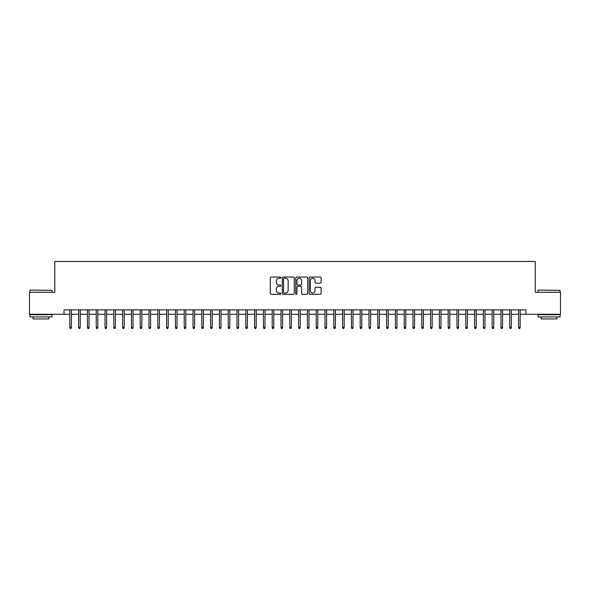 <?xml version="1.0" encoding="UTF-8"?>
<svg xmlns="http://www.w3.org/2000/svg" width="590" height="590" viewBox="0 0 590 590"><rect width="100%" height="100%" fill="white"/><g stroke="black" fill="none" stroke-linecap="round" stroke-linejoin="round"><path stroke-width="0.89" d="M280.921 277.639A0.605 0.605 0 0 0 280.316 277.034L271.142 277.034A0.863 0.863 0 0 0 270.279 277.897L270.279 293.444A0.863 0.863 0 0 0 271.142 294.307L280.316 294.307A0.605 0.605 0 0 0 280.921 293.702A0.605 0.605 0 0 0 280.316 293.097L279.129 293.097A2.766 2.766 0 0 1 276.363 290.339L276.363 289.041A2.766 2.766 0 0 1 279.129 286.275L280.316 286.275A0.605 0.605 0 0 0 280.921 285.671A0.605 0.605 0 0 0 280.316 285.066L279.129 285.066A2.766 2.766 0 0 1 276.363 282.308L276.363 281.01A2.766 2.766 0 0 1 279.129 278.244L280.316 278.244A0.605 0.605 0 0 0 280.921 277.639M320.237 283.126A0.863 0.863 0 0 0 321.1 282.263L321.1 277.897A0.863 0.863 0 0 0 320.237 277.034L310.052 277.034A0.863 0.863 0 0 0 309.182 277.897L309.182 293.444A0.863 0.863 0 0 0 310.052 294.307L320.237 294.307A0.863 0.863 0 0 0 321.1 293.444L321.1 288.178A0.863 0.863 0 0 0 320.237 287.315L315.879 287.315A0.863 0.863 0 0 0 315.016 288.178L315.016 290.789A2.308 2.308 0 0 1 312.707 293.097A2.308 2.308 0 0 1 310.392 290.789L310.392 280.56A2.308 2.308 0 0 1 312.707 278.244A2.308 2.308 0 0 1 315.016 280.56L315.016 282.263A0.863 0.863 0 0 0 315.879 283.126L320.237 283.126M64.037 314.271L29.5 314.271L29.5 292.271L54.796 292.271L54.796 261.481L535.204 261.481L535.204 292.271L560.5 292.271L560.5 314.271L525.963 314.271L525.963 309.868L64.037 309.868L64.037 314.271L69.841 314.271M294.248 277.897A0.863 0.863 0 0 0 293.377 277.034L283.193 277.034A0.863 0.863 0 0 0 282.322 277.897L282.322 293.444A0.863 0.863 0 0 0 283.193 294.307L293.377 294.307A0.863 0.863 0 0 0 294.248 293.444L294.248 277.897M296.623 277.034L306.807 277.034A0.863 0.863 0 0 1 307.678 277.897L307.678 293.444A0.863 0.863 0 0 1 306.807 294.307L302.449 294.307A0.863 0.863 0 0 1 301.586 293.444L301.586 287.138A0.863 0.863 0 0 0 300.723 286.275L297.832 286.275A0.863 0.863 0 0 0 296.962 287.138L296.962 293.702A0.605 0.605 0 0 1 296.357 294.307A0.605 0.605 0 0 1 295.752 293.702L295.752 277.897A0.863 0.863 0 0 1 296.623 277.034M71.427 314.271L78.64 314.271M80.225 314.271L87.438 314.271M89.024 314.271L96.236 314.271M97.822 314.271L105.035 314.271M106.62 314.271L113.833 314.271M115.419 314.271L122.632 314.271M124.217 314.271L131.43 314.271M133.016 314.271L140.228 314.271M141.814 314.271L149.027 314.271M150.612 314.271L157.825 314.271M159.411 314.271L166.631 314.271M168.209 314.271L175.429 314.271M177.007 314.271L184.228 314.271M185.806 314.271L193.026 314.271M194.604 314.271L201.824 314.271M203.403 314.271L210.623 314.271M212.201 314.271L219.421 314.271M221.007 314.271L228.219 314.271M229.805 314.271L237.018 314.271M238.603 314.271L245.816 314.271M247.402 314.271L254.615 314.271M256.2 314.271L263.413 314.271M264.999 314.271L272.211 314.271M273.797 314.271L281.01 314.271M282.595 314.271L289.808 314.271M291.394 314.271L298.606 314.271M300.192 314.271L307.405 314.271M308.99 314.271L316.203 314.271M317.789 314.271L325.002 314.271M326.587 314.271L333.8 314.271M335.386 314.271L342.598 314.271M344.184 314.271L351.397 314.271M352.982 314.271L360.195 314.271M361.781 314.271L368.993 314.271M370.579 314.271L377.799 314.271M379.377 314.271L386.598 314.271M388.176 314.271L395.396 314.271M396.974 314.271L404.194 314.271M405.773 314.271L412.993 314.271M414.571 314.271L421.791 314.271M423.369 314.271L430.589 314.271M432.175 314.271L439.388 314.271M440.973 314.271L448.186 314.271M449.772 314.271L456.985 314.271M458.57 314.271L465.783 314.271M467.369 314.271L474.581 314.271M476.167 314.271L483.38 314.271M484.965 314.271L492.178 314.271M493.764 314.271L500.976 314.271M502.562 314.271L509.775 314.271M511.36 314.271L518.573 314.271M520.159 314.271L525.963 314.271M284.137 278.244A0.605 0.605 0 0 0 283.532 278.849L283.532 292.5A0.605 0.605 0 0 0 284.137 293.097L285.39 293.097A2.766 2.766 0 0 0 288.156 290.339L288.156 281.01A2.766 2.766 0 0 0 285.39 278.244L284.137 278.244M301.586 280.597A2.308 2.308 0 0 0 299.278 278.288A2.308 2.308 0 0 0 296.962 280.597L296.962 284.203A0.863 0.863 0 0 0 297.832 285.066L300.723 285.066A0.863 0.863 0 0 0 301.586 284.203L301.586 280.597M69.841 327.376L70.195 328.519L71.073 328.519L71.427 327.376L69.841 327.376L69.841 309.868M71.427 327.376L71.427 309.868M30.201 290.074L51.935 290.339L30.201 290.074M40.939 316.911L29.943 316.911L29.943 314.706L51.935 314.706L51.935 316.911L40.939 316.911M48.859 316.911L48.859 318.932L33.018 318.932L33.018 316.911M538.331 290.074L560.058 290.339L538.331 290.074M549.061 316.911L538.065 316.911L538.065 314.706L560.058 314.706L560.058 316.911L549.061 316.911M556.982 316.911L556.982 318.932L541.141 318.932L541.141 316.911M78.64 327.376L78.994 328.519L79.871 328.519L80.225 327.376L78.64 327.376L78.64 309.868M80.225 327.376L80.225 309.868M87.438 327.376L87.792 328.519L88.67 328.519L89.024 327.376L87.438 327.376L87.438 309.868M89.024 327.376L89.024 309.868M96.236 327.376L96.59 328.519L97.468 328.519L97.822 327.376L96.236 327.376L96.236 309.868M97.822 327.376L97.822 309.868M105.035 327.376L105.389 328.519L106.266 328.519L106.62 327.376L105.035 327.376L105.035 309.868M106.62 327.376L106.62 309.868M113.833 327.376L114.187 328.519L115.065 328.519L115.419 327.376L113.833 327.376L113.833 309.868M115.419 327.376L115.419 309.868M122.632 327.376L122.986 328.519L123.863 328.519L124.217 327.376L122.632 327.376L122.632 309.868M124.217 327.376L124.217 309.868M131.43 327.376L131.784 328.519L132.662 328.519L133.016 327.376L131.43 327.376L131.43 309.868M133.016 327.376L133.016 309.868M140.228 327.376L140.582 328.519L141.46 328.519L141.814 327.376L140.228 327.376L140.228 309.868M141.814 327.376L141.814 309.868M149.027 327.376L149.381 328.519L150.258 328.519L150.612 327.376L149.027 327.376L149.027 309.868M150.612 327.376L150.612 309.868M157.825 327.376L158.179 328.519L159.064 328.519L159.411 327.376L157.825 327.376L157.825 309.868M159.411 327.376L159.411 309.868M166.631 327.376L166.977 328.519L167.862 328.519L168.209 327.376L166.631 327.376L166.631 309.868M168.209 327.376L168.209 309.868M175.429 327.376L175.776 328.519L176.661 328.519L177.007 327.376L175.429 327.376L175.429 309.868M177.007 327.376L177.007 309.868M184.228 327.376L184.574 328.519L185.459 328.519L185.806 327.376L184.228 327.376L184.228 309.868M185.806 327.376L185.806 309.868M193.026 327.376L193.373 328.519L194.257 328.519L194.604 327.376L193.026 327.376L193.026 309.868M194.604 327.376L194.604 309.868M201.824 327.376L202.171 328.519L203.056 328.519L203.403 327.376L201.824 327.376L201.824 309.868M203.403 327.376L203.403 309.868M210.623 327.376L210.969 328.519L211.854 328.519L212.201 327.376L210.623 327.376L210.623 309.868M212.201 327.376L212.201 309.868M219.421 327.376L219.775 328.519L220.653 328.519L221.007 327.376L219.421 327.376L219.421 309.868M221.007 327.376L221.007 309.868M228.219 327.376L228.573 328.519L229.451 328.519L229.805 327.376L228.219 327.376L228.219 309.868M229.805 327.376L229.805 309.868M237.018 327.376L237.372 328.519L238.249 328.519L238.603 327.376L237.018 327.376L237.018 309.868M238.603 327.376L238.603 309.868M245.816 327.376L246.17 328.519L247.048 328.519L247.402 327.376L245.816 327.376L245.816 309.868M247.402 327.376L247.402 309.868M254.615 327.376L254.969 328.519L255.846 328.519L256.2 327.376L254.615 327.376L254.615 309.868M256.2 327.376L256.2 309.868M263.413 327.376L263.767 328.519L264.644 328.519L264.999 327.376L263.413 327.376L263.413 309.868M264.999 327.376L264.999 309.868M272.211 327.376L272.565 328.519L273.443 328.519L273.797 327.376L272.211 327.376L272.211 309.868M273.797 327.376L273.797 309.868M281.01 327.376L281.364 328.519L282.241 328.519L282.595 327.376L281.01 327.376L281.01 309.868M282.595 327.376L282.595 309.868M289.808 327.376L290.162 328.519L291.04 328.519L291.394 327.376L289.808 327.376L289.808 309.868M291.394 327.376L291.394 309.868M298.606 327.376L298.96 328.519L299.838 328.519L300.192 327.376L298.606 327.376L298.606 309.868M300.192 327.376L300.192 309.868M307.405 327.376L307.759 328.519L308.636 328.519L308.99 327.376L307.405 327.376L307.405 309.868M308.99 327.376L308.99 309.868M316.203 327.376L316.557 328.519L317.435 328.519L317.789 327.376L316.203 327.376L316.203 309.868M317.789 327.376L317.789 309.868M325.002 327.376L325.356 328.519L326.233 328.519L326.587 327.376L325.002 327.376L325.002 309.868M326.587 327.376L326.587 309.868M333.8 327.376L334.154 328.519L335.031 328.519L335.386 327.376L333.8 327.376L333.8 309.868M335.386 327.376L335.386 309.868M342.598 327.376L342.952 328.519L343.83 328.519L344.184 327.376L342.598 327.376L342.598 309.868M344.184 327.376L344.184 309.868M351.397 327.376L351.751 328.519L352.628 328.519L352.982 327.376L351.397 327.376L351.397 309.868M352.982 327.376L352.982 309.868M360.195 327.376L360.549 328.519L361.427 328.519L361.781 327.376L360.195 327.376L360.195 309.868M361.781 327.376L361.781 309.868M368.993 327.376L369.347 328.519L370.225 328.519L370.579 327.376L368.993 327.376L368.993 309.868M370.579 327.376L370.579 309.868M377.799 327.376L378.146 328.519L379.031 328.519L379.377 327.376L377.799 327.376L377.799 309.868M379.377 327.376L379.377 309.868M386.598 327.376L386.944 328.519L387.829 328.519L388.176 327.376L386.598 327.376L386.598 309.868M388.176 327.376L388.176 309.868M395.396 327.376L395.743 328.519L396.627 328.519L396.974 327.376L395.396 327.376L395.396 309.868M396.974 327.376L396.974 309.868M404.194 327.376L404.541 328.519L405.426 328.519L405.773 327.376L404.194 327.376L404.194 309.868M405.773 327.376L405.773 309.868M412.993 327.376L413.339 328.519L414.224 328.519L414.571 327.376L412.993 327.376L412.993 309.868M414.571 327.376L414.571 309.868M421.791 327.376L422.138 328.519L423.023 328.519L423.369 327.376L421.791 327.376L421.791 309.868M423.369 327.376L423.369 309.868M430.589 327.376L430.936 328.519L431.821 328.519L432.175 327.376L430.589 327.376L430.589 309.868M432.175 327.376L432.175 309.868M439.388 327.376L439.742 328.519L440.619 328.519L440.973 327.376L439.388 327.376L439.388 309.868M440.973 327.376L440.973 309.868M448.186 327.376L448.54 328.519L449.418 328.519L449.772 327.376L448.186 327.376L448.186 309.868M449.772 327.376L449.772 309.868M456.985 327.376L457.339 328.519L458.216 328.519L458.57 327.376L456.985 327.376L456.985 309.868M458.57 327.376L458.57 309.868M465.783 327.376L466.137 328.519L467.015 328.519L467.369 327.376L465.783 327.376L465.783 309.868M467.369 327.376L467.369 309.868M474.581 327.376L474.935 328.519L475.813 328.519L476.167 327.376L474.581 327.376L474.581 309.868M476.167 327.376L476.167 309.868M483.38 327.376L483.734 328.519L484.611 328.519L484.965 327.376L483.38 327.376L483.38 309.868M484.965 327.376L484.965 309.868M492.178 327.376L492.532 328.519L493.41 328.519L493.764 327.376L492.178 327.376L492.178 309.868M493.764 327.376L493.764 309.868M500.976 327.376L501.33 328.519L502.208 328.519L502.562 327.376L500.976 327.376L500.976 309.868M502.562 327.376L502.562 309.868M509.775 327.376L510.129 328.519L511.006 328.519L511.36 327.376L509.775 327.376L509.775 309.868M511.36 327.376L511.36 309.868M518.573 327.376L518.927 328.519L519.805 328.519L520.159 327.376L518.573 327.376L518.573 309.868M520.159 327.376L520.159 309.868M29.943 292.271L29.943 290.339M34.958 314.706L34.958 314.271M46.92 314.706L46.92 314.271M51.935 292.271L51.935 290.339M538.065 292.271L538.065 290.339M543.08 314.706L543.08 314.271M555.043 314.706L555.043 314.271M560.058 292.271L560.058 290.339"/></g></svg>
